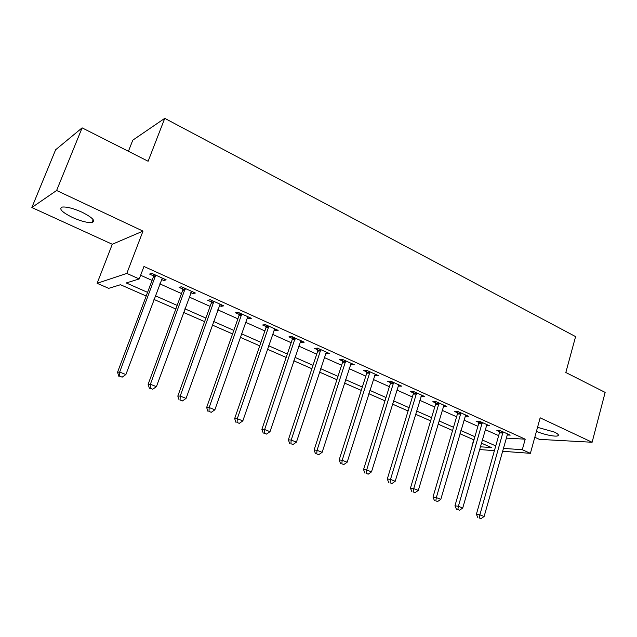 <?xml version="1.0" encoding="UTF-8"?>
<svg xmlns="http://www.w3.org/2000/svg" width="637" height="637" viewBox="0 0 637 637"><rect width="100%" height="100%" fill="white"/><g stroke="black" fill="none" stroke-linecap="round" stroke-linejoin="round"><path stroke-width="0.96" d="M72.562 217.52C81.122 221.278 87.611 222.942 92.054 222.512C95.797 220.943 92.437 217.504 81.966 212.177C73.366 208.371 66.813 206.667 62.307 207.057C58.532 208.729 61.956 212.217 72.562 217.52M536.45 431.305C543.122 434.45 555.607 437.07 557.924 435.78C559.182 435.063 557.98 433.821 554.325 432.053L537.54 427.331M146.199 296.014L120.481 284.723L108.712 288.346L97.119 283.306L126.811 273.408L139.232 278.95L126.245 282.947L147.577 292.359M112.287 244.266L142.999 231.104L56.605 190.487L82.109 127.862L55.618 149.775L31.85 207.527L112.287 244.266L97.119 283.306M128.419 151.287L132.799 140.156L164.76 118.339L575.585 336.607L565.823 372.51L605.15 392.4L592.115 442.253L540.152 417.824L530.39 453.329L502.466 451.275M534.809 437.269L539.396 439.363L592.115 442.253M494.4 450.685L479.502 449.515M473.753 439.785L471.898 446.211M56.605 190.487L31.85 207.527M506.168 438.113L525.214 439.172L143.962 266.473L139.232 278.95M140.634 275.264L152.076 280.391M159.791 283.847L181.505 293.577M189.205 297.025L210.099 306.381M217.766 309.821L237.888 318.826M245.524 322.25L264.896 330.929M272.509 334.337L291.165 342.69M298.745 346.09L316.716 354.14M324.273 357.524L341.591 365.28M349.116 368.648L365.805 376.125M373.298 379.485L389.39 386.691M396.851 390.035L412.37 396.978M419.799 400.307L434.768 407.011M442.158 410.324L456.602 416.789M463.959 420.086L477.893 426.328M485.211 429.609L498.667 435.636M507.052 434.967L510.229 435.127L500.395 430.692L496.868 430.524L499.543 431.735M486.334 425.691L489.606 425.819L479.526 421.272L476.062 421.153L478.793 422.387M465.098 416.184L468.466 416.279L458.13 411.613L454.722 411.542L457.533 412.808M443.32 406.406L446.792 406.494L436.186 401.716L432.849 401.684L435.724 402.982M421.001 396.349L424.553 396.461L413.676 391.556L410.411 391.58L413.357 392.91M398.093 386.03L401.74 386.165L390.577 381.125L387.384 381.205L390.417 382.574M374.58 375.44L378.33 375.599L366.872 370.423L363.751 370.559L366.864 371.96M350.438 364.563L354.291 364.746L342.515 359.435L339.481 359.626L342.682 361.068M325.634 353.392L329.592 353.607L317.505 348.144L314.559 348.399L317.839 349.88M300.154 341.91L301.333 342.443L304.223 342.157L291.802 336.543L288.951 336.869L292.327 338.382M273.958 330.109L275.351 330.738L278.146 330.388L265.374 324.623L262.627 325.005L266.099 326.566M247.021 317.974L248.645 318.707L251.336 318.285L238.19 312.353L235.563 312.815L239.122 314.423M219.319 305.497L221.182 306.333L223.754 305.84L210.234 299.732L207.718 300.274L211.38 301.922M211.922 302.169L213.339 302.806M190.797 292.654L192.915 293.601L195.368 293.028L181.449 286.746L179.061 287.359L182.835 289.063M183.345 289.294L184.682 289.899M161.44 279.428L163.828 280.503L166.146 279.834L151.813 273.369L149.56 274.069L153.445 275.821M153.931 276.044L155.173 276.601M142.999 231.104L126.811 273.408M525.214 439.172L522.292 449.714L530.39 453.329M82.109 127.862L148.118 161.249L164.76 118.339M480.282 446.792L491.501 447.572L481.341 443.113M473.984 439.88L459.97 433.733M452.573 430.485L438.049 424.115M430.612 420.85L415.563 414.241M408.094 410.961L392.488 404.113M384.987 400.824L368.799 393.714M361.267 390.409L344.474 383.036M336.909 379.716L319.487 372.072M311.883 368.735L293.808 360.797M286.172 357.453L267.405 349.211M259.745 345.851L240.26 337.299M232.569 333.923L212.32 325.037M204.604 321.645L183.575 312.417M175.828 309.017L153.963 299.422M503.278 448.392L522.292 449.714M155.332 295.775L177.158 305.402M184.889 308.81L205.894 318.078M213.602 321.47L233.811 330.388M241.495 333.772L260.947 342.356M268.599 345.732L287.343 353.997M294.963 357.357L313.014 365.32M320.61 368.664L338 376.34M345.565 379.676L362.326 387.065M369.85 390.385L386.014 397.512M393.507 400.816L409.097 407.696M416.55 410.984L431.583 417.609M439.012 420.882L453.512 427.284M460.901 430.54L474.891 436.711M482.249 439.952L495.753 445.908M443.686 405.538L443.416 406.446M421.646 395.147L421.248 396.461M398.921 384.891L398.507 386.221M375.591 374.365L375.169 375.703M351.648 363.56L351.21 364.913M327.06 352.46L326.606 353.83M301.795 341.058L301.333 342.443M275.837 329.345L275.351 330.738M249.139 317.298L248.645 318.707M221.692 304.908L221.182 306.333M193.449 292.16L192.915 293.601M164.37 279.038L163.828 280.503M502.975 433.041L499.448 432.865L476.388 514.258L479.876 514.831L503.071 431.902M479.295 517.992L480.991 518.661L479.295 517.992L479.876 514.831L484.112 516.503L507.57 433.932M499.448 432.865L499.512 430.652M476.388 514.258L477.901 517.754M480.991 518.661L484.112 516.503M482.169 423.669L478.698 423.533L454.961 505.778L458.385 506.311L482.273 422.514M457.836 509.528L459.572 510.213L457.836 509.528L458.385 506.311L462.725 508.031L486.883 424.592M478.698 423.533L478.761 421.248M454.961 505.778L456.466 509.305M459.572 510.213L462.725 508.031M460.846 414.058L457.43 413.97L432.985 497.075L436.337 497.577L460.941 412.887M435.819 500.849L437.595 501.55L435.819 500.849L436.337 497.577L440.796 499.336L465.679 415.021M457.43 413.97L457.501 411.606M432.985 497.075L434.474 500.642M437.595 501.55L440.796 499.336M438.973 404.2L435.62 404.161L410.435 488.149L413.724 488.611L439.076 403.014M413.23 491.939L415.061 492.664L413.23 491.939L413.724 488.611L418.294 490.426L443.925 405.204M435.62 404.161L435.692 401.708M410.435 488.149L411.916 491.748M415.061 492.664L418.294 490.426M416.534 394.088L413.254 394.096L387.296 478.992L390.505 479.414L416.638 392.894M390.051 482.798L391.922 483.539L390.051 482.798L390.505 479.414L395.203 481.269L421.622 395.139M413.254 394.096L413.325 391.556M387.296 478.992L388.761 482.623M391.922 483.539L395.203 481.269M393.507 383.713L390.298 383.777L363.544 469.588L366.673 469.971L393.618 382.503M366.251 473.418L368.178 474.175L366.251 473.418L366.673 469.971L371.49 471.882L398.73 384.804M390.298 383.777L390.377 381.133M363.544 469.588L364.993 473.259M368.178 474.175L371.49 471.882M369.874 373.059L366.745 373.178L339.155 459.938L342.196 460.272L369.993 371.833M341.806 463.784L343.789 464.564L341.806 463.784L342.196 460.272L347.149 462.231L375.233 374.206M366.745 373.178L366.824 370.431M339.155 459.938L340.588 463.64M343.789 464.564L347.149 462.231M345.604 362.127L342.555 362.302L314.097 450.017L317.051 450.303L345.724 360.884M316.7 453.878L318.731 454.683L316.7 453.878L317.051 450.303L322.139 452.318L351.114 363.313M342.555 362.302L342.642 359.491M314.097 450.017L315.514 453.759M318.731 454.683L322.139 452.318M320.666 350.891L317.712 351.13L288.346 439.825L291.205 440.063L320.801 349.633M290.894 443.702L292.98 444.53L290.894 443.702L291.205 440.063L296.436 442.134L326.335 352.134M317.712 351.13L317.807 348.288M288.346 439.825L289.747 443.607M292.98 444.53L296.436 442.134M295.05 339.346L292.192 339.648L261.879 429.354L264.634 429.529L295.186 338.072M264.363 433.248L266.513 434.092L264.363 433.248L264.634 429.529L270.008 431.663L300.871 340.644M292.192 339.648L292.287 336.766M261.879 429.354L263.256 433.168M266.513 434.092L270.008 431.663M268.71 327.482L265.955 327.848L234.655 418.573L237.298 418.7L268.854 326.192M237.068 422.482L239.281 423.358L237.068 422.482L237.298 418.7L242.824 420.89L274.698 328.827M265.955 327.848L266.059 324.934M234.655 418.573L236.008 422.427M239.281 423.358L242.824 420.89M241.63 315.275L238.979 315.721L206.643 407.489L209.167 407.553L241.773 313.969M208.992 411.414L211.269 412.306L208.992 411.414L209.167 407.553L214.86 409.806L247.793 316.685M238.979 315.721L239.098 312.759M206.643 407.489L207.981 411.383M211.269 412.306L214.86 409.806M213.761 302.718L211.237 303.236L177.811 396.079L180.207 396.079L213.913 301.397M180.08 400.012L182.429 400.936L180.08 400.012L180.207 396.079L186.068 398.396L220.107 304.191M211.237 303.236L211.357 300.242M177.811 396.079L179.124 400.004M182.429 400.936L186.068 398.396M185.088 289.795L182.676 290.392L148.126 384.326L150.388 384.262L185.24 288.457M150.316 388.275L152.729 389.231L150.316 388.275L150.388 384.262L156.423 386.651L191.618 291.332M182.676 290.392L182.811 287.359M148.126 384.326L149.408 388.299M152.729 389.231L156.423 386.651M155.555 276.49L153.286 277.175L117.55 372.223L119.66 372.08L155.723 275.128M119.645 376.188L122.137 377.168L119.645 376.188L119.66 372.08L125.887 374.548L162.284 278.09M153.286 277.175L153.421 274.093M117.55 372.223L118.8 376.236M122.137 377.168L125.887 374.548M503.079 432.204L499.551 432.037M482.281 422.817L478.801 422.689M460.949 413.198L457.541 413.118M439.084 403.332L435.732 403.301M416.646 393.212L413.365 393.228M393.626 382.821L390.425 382.893M370.001 372.167L366.872 372.287M345.732 361.219L342.69 361.402M320.809 349.968L317.847 350.215M295.194 338.414L292.335 338.725M268.862 326.534L266.099 326.916M241.781 314.32L239.13 314.766M213.921 301.747L211.388 302.272M185.248 288.816L182.843 289.421M155.731 275.495L153.453 276.187M92.054 222.512L93.177 219.677M557.924 435.78L558.235 434.625M213.809 302.591L211.277 303.108M185.208 289.357L182.795 289.954M155.723 275.725L153.445 276.418"/></g></svg>
